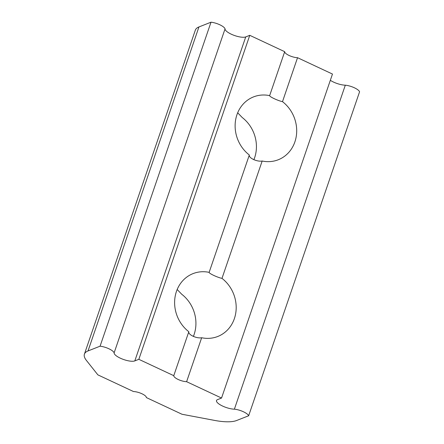 <?xml version="1.0" encoding="UTF-8"?>
<svg xmlns="http://www.w3.org/2000/svg" width="444" height="444" viewBox="0 0 444 444"><rect width="100%" height="100%" fill="white"/><g stroke="black" fill="none" stroke-linecap="round" stroke-linejoin="round"><path stroke-width="0.67" d="M253.868 159.735A33.772 30.303 -111.5 0 0 242.23 117.521L237.679 112.787M248.657 415.767A9.801 2.98 18.9 0 0 234.382 409.179A11.439 3.474 18.9 0 1 222.261 405.899A11.439 3.474 18.9 0 1 216.511 400.521A11.439 3.474 18.9 0 1 217.516 399.633L221.545 398.046L186.613 381.69A8.17 2.481 18.9 0 1 178.177 379.476A8.17 2.481 18.9 0 1 173.771 375.674L138.839 359.318L134.815 360.905A11.439 3.474 18.9 0 1 122.444 359.079A11.439 3.474 18.9 0 1 114.125 352.869A9.801 2.98 18.9 0 0 100.072 346.192L88.017 350.943A40.848 12.415 18.9 0 0 84.416 354.123A40.848 12.415 18.9 0 0 86.413 360.428L97.869 374.864L133.5 391.547A8.17 2.481 18.9 0 1 141.936 393.761A8.17 2.481 18.9 0 1 146.348 397.563L181.979 414.246L214.474 420.39A40.848 12.415 18.9 0 0 236.602 420.518L248.657 415.767L359.584 91.775A9.801 2.98 -161.1 0 0 345.31 85.187A11.439 3.474 18.9 0 1 330.33 80.303M186.613 381.69L201.665 337.74A33.772 30.303 68.5 0 0 217.788 336.469A33.772 30.303 68.5 0 0 236.103 310.073A33.772 30.303 68.5 0 0 221.989 278.371L262.171 161.017C257.17 162.027 248.418 157.931 249.323 155A33.772 30.303 68.5 0 1 235.209 123.299A33.772 30.303 68.5 0 1 253.524 96.903A33.772 30.303 68.5 0 1 269.647 95.632C269.375 96.703 278.122 100.799 282.495 101.648L297.541 57.698L332.473 74.054L221.545 398.046M262.171 161.017A33.772 30.303 68.5 0 0 278.294 159.746A33.772 30.303 68.5 0 0 296.609 133.355A33.772 30.303 68.5 0 0 282.495 101.648M249.323 155L209.141 272.355C208.869 273.426 217.616 277.522 221.989 278.371M173.771 375.674L188.817 331.724C187.912 334.654 196.664 338.75 201.665 337.74M84.416 354.123L195.343 30.131A40.848 12.415 18.9 0 1 198.94 26.951L211 22.2A9.801 2.98 18.9 0 1 225.053 28.877A11.439 3.474 18.9 0 0 233.372 35.087A11.439 3.474 18.9 0 0 245.737 36.913L249.767 35.326L284.693 51.682L269.647 95.632M100.072 346.192L211 22.2L100.072 346.192M114.125 352.869L225.053 28.877M249.767 35.326L138.839 359.318M209.141 272.355A33.772 30.303 68.5 0 0 193.018 273.626A33.772 30.303 68.5 0 0 174.703 300.022A33.772 30.303 68.5 0 0 188.817 331.724M177.173 289.51L181.724 294.244A33.772 30.303 -111.5 0 1 193.362 336.458M297.541 57.698A8.17 2.481 18.9 0 1 289.105 55.483A8.17 2.481 18.9 0 1 284.693 51.682M234.382 409.179L345.31 85.187M198.94 26.951L88.017 350.943M134.815 360.905L245.737 36.913"/></g></svg>

